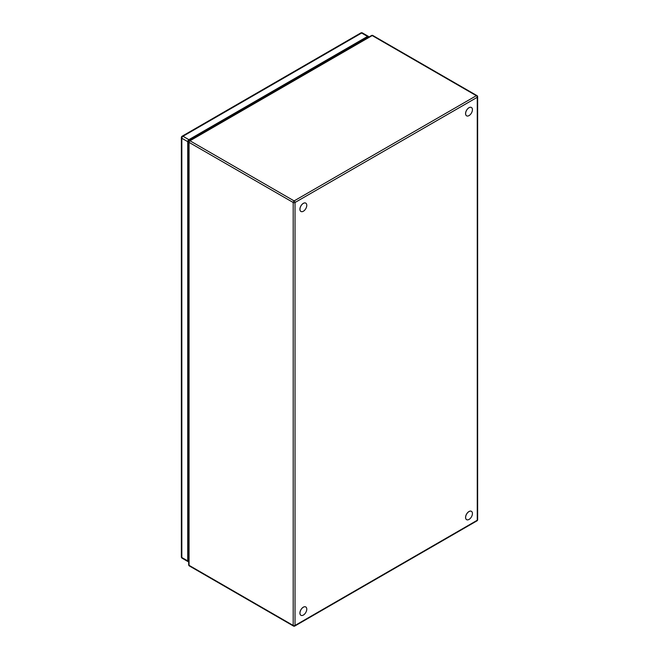 <?xml version="1.0" encoding="UTF-8"?>
<svg xmlns="http://www.w3.org/2000/svg" width="659" height="659" viewBox="0 0 659 659"><rect width="100%" height="100%" fill="white"/><g stroke="black" fill="none" stroke-linecap="round" stroke-linejoin="round"><path stroke-width="0.99" d="M188.68 561.649A1.631 0.939 -60 0 1 188.062 561.641A1.631 0.939 -60 0 1 187.724 560.891L187.724 141.652A1.631 0.939 -60 0 1 188.878 139.667L367.533 36.434A1.631 0.939 -60 0 1 368.34 36.352A1.631 0.939 -60 0 1 368.678 37.093L368.678 37.168M188.68 561.031L188.276 140.647L368.126 36.723L368.126 37.489M367.533 36.434L361.634 33.032A1.631 0.939 -120 0 0 360.827 32.95A1.631 1.631 0 0 1 362.45 32.95A1.631 0.939 120 0 0 361.634 33.032L182.988 136.265L188.878 139.667M305.751 203.12A4.819 2.784 120 0 0 305.727 203.112A4.819 2.784 120 0 0 302.267 204.15A4.819 2.784 120 0 0 299.952 208.606A4.819 2.784 120 0 0 300.908 211.448A4.819 2.784 120 0 0 300.932 211.465L300.957 211.473A4.819 2.784 -60 0 1 300.002 208.631A4.819 2.784 -60 0 1 302.316 204.175A4.819 2.784 -60 0 1 305.776 203.137A4.819 2.784 -60 0 1 306.732 205.979A4.819 2.784 -60 0 1 304.417 210.435A4.819 2.784 -60 0 1 300.957 211.473M471.407 107.483A4.819 2.784 120 0 0 471.383 107.466A4.819 2.784 120 0 0 465.831 111.948A4.819 2.784 120 0 0 466.572 115.803A4.819 2.784 120 0 0 466.597 115.819A4.819 2.784 -60 0 1 465.88 111.972A4.819 2.784 -60 0 1 471.432 107.491A4.819 2.784 -60 0 1 472.174 111.355A4.819 2.784 -60 0 1 466.613 115.836L466.572 115.803M305.776 606.964A4.819 2.784 -60 0 1 306.509 610.827A4.819 2.784 -60 0 1 300.957 615.308A4.819 2.784 -60 0 1 300.216 611.445A4.819 2.784 -60 0 1 305.776 606.964L305.727 606.939A4.819 2.784 120 0 0 305.727 606.939A4.819 2.784 120 0 0 300.174 611.42A4.819 2.784 120 0 0 300.908 615.275A4.819 2.784 120 0 0 300.932 615.292M471.432 511.318L471.383 511.293A4.819 2.784 120 0 0 471.383 511.293A4.819 2.784 120 0 0 465.831 515.775A4.819 2.784 120 0 0 466.572 519.638A4.819 2.784 120 0 0 466.597 519.646A4.819 2.784 -60 0 1 465.88 515.799A4.819 2.784 -60 0 1 471.432 511.318A4.819 2.784 -60 0 1 472.174 515.181A4.819 2.784 -60 0 1 466.613 519.663L466.572 519.638M354.254 45.496A5.206 3.007 -120 0 0 353.932 44.927M194.603 136.99A5.206 3.007 60 0 1 194.891 137.509M360.819 32.95L182.172 136.182A1.631 0.939 60 0 1 182.988 136.265A1.631 0.939 120 0 0 181.835 138.258L181.835 557.498L187.724 560.891M187.724 141.652L181.835 138.258A1.631 0.939 180 0 1 181.357 137.591L181.357 556.83A1.631 0.939 0 0 0 181.835 557.498A1.631 0.939 120 0 0 182.172 558.239L188.062 561.641M360.621 41.822L360.621 41.056M362.928 39.729L362.928 40.487M189.059 565.331A1.302 0.75 120 0 0 189.331 565.924L293.469 626.05A1.302 0.75 -60 0 1 293.197 625.457L293.197 202.494L189.059 142.377L189.059 565.331L293.197 625.457A1.302 0.75 0 0 0 295.034 625.457L477.264 520.248L477.264 97.293L295.034 202.494L295.034 625.457A1.302 0.75 60 0 1 294.771 626.05L476.992 520.841A1.302 0.75 -120 0 0 477.264 520.248A1.302 0.75 0 0 0 477.643 519.712L477.643 96.758A1.302 0.75 180 0 1 477.264 97.293A1.302 0.75 -120 0 0 476.342 95.695L372.203 35.57L189.981 140.779A1.302 0.75 120 0 0 189.059 142.377A1.302 0.75 180 0 1 188.68 141.842L188.68 564.804A1.302 0.75 0 0 0 189.059 565.331M189.331 140.713A1.302 0.75 60 0 1 189.981 140.779L294.12 200.904L476.342 95.695A1.302 0.75 -60 0 1 476.992 95.629L372.854 35.512A1.302 0.75 120 0 0 372.203 35.57A1.302 0.75 -120 0 0 371.552 35.512L189.331 140.713A1.302 1.302 0 0 0 188.68 141.842M293.197 202.494A1.302 0.75 -60 0 1 294.12 200.904A1.302 0.75 60 0 1 295.034 202.494A1.302 0.75 180 0 1 293.197 202.494M358.298 43.164L357.821 42.678M362.45 32.95L368.34 36.352M181.357 556.83A1.631 1.631 0 0 0 182.172 558.239M182.172 136.182A1.631 1.631 0 0 0 181.357 137.591M188.68 564.804A1.302 1.302 0 0 0 189.331 565.924M372.854 35.512A1.302 1.302 0 0 0 371.552 35.512M477.643 96.758A1.302 1.302 0 0 0 476.992 95.629M476.992 520.841A1.302 1.302 0 0 0 477.643 519.712M293.469 626.05A1.302 1.302 0 0 0 294.771 626.05"/></g></svg>
